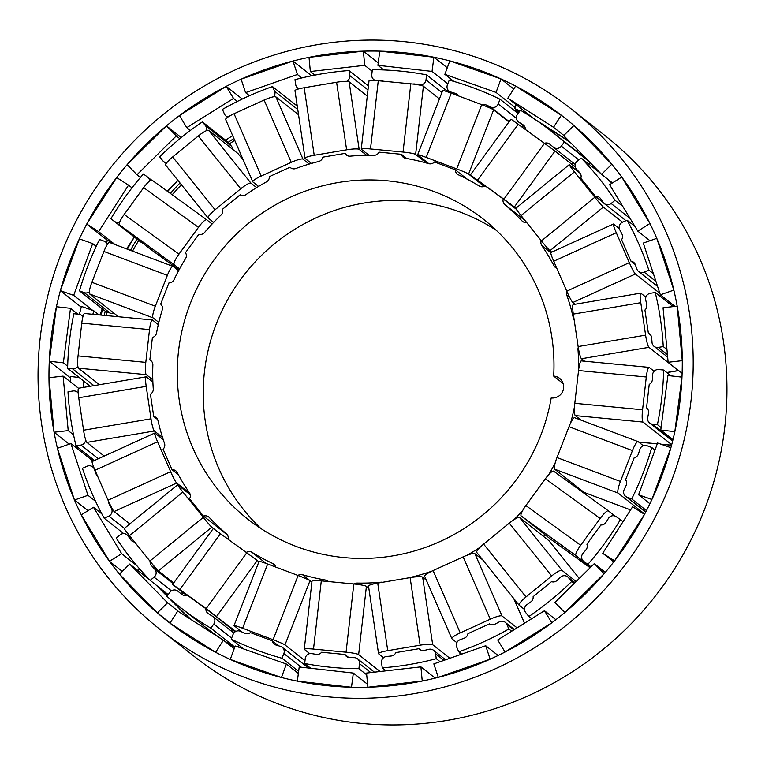 <?xml version="1.0" encoding="UTF-8"?>
<svg xmlns="http://www.w3.org/2000/svg" width="765" height="765" viewBox="0 0 765 765"><rect width="100%" height="100%" fill="white"/><g stroke="black" fill="none" stroke-linecap="round" stroke-linejoin="round"><path stroke-width="1.15" d="M595.409 196.376A5.527 5.412 128.3 0 1 600.515 198.565A290.757 284.915 128.3 0 1 603.212 202.429A5.527 5.412 -51.7 0 0 611.12 203.49L615.06 200.277A301.812 295.749 -51.7 0 0 581.104 158.001L577.173 161.214A5.527 5.412 -51.7 0 0 576.552 169.247A290.757 284.915 128.3 0 1 579.746 172.708A5.527 5.412 128.3 0 1 580.817 178.197L595.409 196.376L603.384 202.668M570.891 163.614A5.527 5.412 128.3 0 1 574.63 163.959M544.422 143.304A5.527 5.412 128.3 0 1 549.748 144.155A290.757 284.915 128.3 0 1 553.363 147.176A5.527 5.412 -51.7 0 0 561.319 146.134L564.312 142.013A301.812 295.749 -51.7 0 0 552.598 132.259A301.812 295.749 -51.7 0 0 520.449 110.227L517.456 114.339A5.527 5.412 -51.7 0 0 518.928 122.218A290.757 284.915 128.3 0 1 522.925 124.714A5.527 5.412 128.3 0 1 525.383 129.505M482.419 104.939A5.527 5.412 128.3 0 1 486.435 105.082A290.757 284.915 128.3 0 1 490.719 107.043A5.527 5.412 -51.7 0 0 498.178 103.973L500.023 99.24A301.812 295.749 -51.7 0 0 449.246 80.105L447.401 84.838A5.527 5.412 -51.7 0 0 450.853 92.02A290.757 284.915 128.3 0 1 455.376 93.387A5.527 5.412 128.3 0 1 458.465 95.902M412.966 84.064A5.527 5.412 128.3 0 1 414.888 84.016A290.757 284.915 128.3 0 1 419.555 84.781A5.527 5.412 -51.7 0 0 426.009 79.885L426.583 74.865A301.812 295.749 -51.7 0 0 399.598 71.021A301.812 295.749 -51.7 0 0 372.335 69.692L371.771 74.712A5.527 5.412 -51.7 0 0 375.615 80.507M378.503 80.746A290.757 284.915 128.3 0 1 381.716 80.851A5.527 5.412 128.3 0 1 383.514 81.224M78.202 393.086A5.527 5.412 -51.7 0 0 72.971 390.972L67.999 391.814A301.812 295.749 -51.7 0 0 76.031 445.899L81.004 445.058A5.527 5.412 -51.7 0 0 85.651 439.789M97.509 475.983A5.527 5.412 128.3 0 1 95.988 473.774A290.757 284.915 128.3 0 1 94.391 469.318A5.527 5.412 -51.7 0 0 87.057 466.239L82.457 468.333A301.812 295.749 -51.7 0 0 104.183 518.211L108.793 516.117A5.527 5.412 -51.7 0 0 111.451 508.476A290.757 284.915 128.3 0 1 109.28 504.288A5.527 5.412 128.3 0 1 108.697 501.63M134.602 542.031A5.527 5.412 128.3 0 1 130.748 539.813A290.757 284.915 128.3 0 1 128.051 535.94A5.527 5.412 -51.7 0 0 120.134 534.888L116.204 538.101A301.812 295.749 -51.7 0 0 150.16 580.377L154.09 577.164A5.527 5.412 -51.7 0 0 154.702 569.131A290.757 284.915 128.3 0 1 151.518 565.67A5.527 5.412 128.3 0 1 150.16 561.395M174.946 589.968A5.527 5.412 -51.7 0 0 169.945 592.244L166.952 596.356A301.812 295.749 -51.7 0 0 178.666 606.119A301.812 295.749 -51.7 0 0 210.815 628.142L213.798 624.03A5.527 5.412 -51.7 0 0 212.335 616.16A290.757 284.915 128.3 0 1 208.338 613.664A5.527 5.412 128.3 0 1 205.89 608.663L187.033 594.998A5.527 5.412 128.3 0 1 181.515 594.214A290.757 284.915 128.3 0 1 177.891 591.202A5.527 5.412 -51.7 0 0 174.946 589.968M238.785 630.857A5.527 5.412 -51.7 0 0 233.076 634.405L231.24 639.138A301.812 295.749 -51.7 0 0 282.017 658.263L283.863 653.54A5.527 5.412 -51.7 0 0 280.401 646.358A290.757 284.915 128.3 0 1 275.888 644.991A5.527 5.412 128.3 0 1 272.216 640.821L250.384 632.598A5.527 5.412 128.3 0 1 244.829 633.286A290.757 284.915 128.3 0 1 240.535 631.335A5.527 5.412 -51.7 0 0 238.785 630.857M311.298 653.549A5.527 5.412 -51.7 0 0 305.254 658.493L304.68 663.513A301.812 295.749 -51.7 0 0 358.919 668.687L359.493 663.666A5.527 5.412 -51.7 0 0 354.281 657.661A290.757 284.915 128.3 0 1 349.548 657.527A5.527 5.412 128.3 0 1 344.91 654.477L321.596 652.249A5.527 5.412 128.3 0 1 316.375 654.362A290.757 284.915 128.3 0 1 311.699 653.597A5.527 5.412 -51.7 0 0 311.298 653.549M430.762 649.179A5.527 5.412 -51.7 0 0 428.936 649.313A290.757 284.915 128.3 0 1 424.307 650.413A5.527 5.412 128.3 0 1 419.019 648.691L395.801 652.612A5.527 5.412 128.3 0 1 391.269 655.997A290.757 284.915 128.3 0 1 386.545 656.485A5.527 5.412 -51.7 0 0 381.544 662.853L382.28 667.835A301.812 295.749 -51.7 0 0 436.28 658.694L435.543 653.721A5.527 5.412 -51.7 0 0 430.762 649.179M502.442 621.209A5.527 5.412 -51.7 0 0 499.277 621.869A290.757 284.915 128.3 0 1 495.06 624.135A5.527 5.412 128.3 0 1 489.485 623.857L467.951 633.669A5.527 5.412 128.3 0 1 464.432 638.096A290.757 284.915 128.3 0 1 459.956 639.789A5.527 5.412 -51.7 0 0 456.743 647.209L458.742 651.799A301.812 295.749 -51.7 0 0 508.83 628.983L506.832 624.393A5.527 5.412 -51.7 0 0 502.442 621.209M564.838 575.701A5.527 5.412 -51.7 0 0 560.515 577.212A290.757 284.915 128.3 0 1 556.997 580.482A5.527 5.412 128.3 0 1 551.508 581.658L533.129 596.69A5.527 5.412 128.3 0 1 530.853 601.864A290.757 284.915 128.3 0 1 526.951 604.646A5.527 5.412 -51.7 0 0 525.737 612.622L528.864 616.514A301.812 295.749 -51.7 0 0 571.618 581.553L568.491 577.671A5.527 5.412 -51.7 0 0 564.838 575.701M613.702 515.744A5.527 5.412 -51.7 0 0 608.462 518.374A290.757 284.915 128.3 0 1 605.899 522.428A5.527 5.412 128.3 0 1 600.869 524.991L586.898 544.211A5.527 5.412 128.3 0 1 586.009 549.777A290.757 284.915 128.3 0 1 582.94 553.468A5.527 5.412 -51.7 0 0 583.819 561.443L587.855 564.369A301.812 295.749 -51.7 0 0 620.367 519.665L616.332 516.738A5.527 5.412 -51.7 0 0 613.702 515.744M645.698 445.431A5.527 5.412 -51.7 0 0 639.865 449.371A290.757 284.915 128.3 0 1 638.421 453.932A5.527 5.412 128.3 0 1 634.195 457.7L625.579 479.798A5.527 5.412 128.3 0 1 626.162 485.373A290.757 284.915 128.3 0 1 624.125 489.724A5.527 5.412 -51.7 0 0 627.032 497.154L631.708 498.914A301.812 295.749 -51.7 0 0 651.751 447.506L647.085 445.746A5.527 5.412 -51.7 0 0 645.698 445.431M354.138 584.001A5.527 5.412 128.3 0 1 357.303 583.073A215.577 211.255 -51.7 0 0 381.056 582.203A5.527 5.412 128.3 0 1 382.567 582.28M297.939 575.433A5.527 5.412 128.3 0 1 302.519 574.716A215.577 211.255 -51.7 0 0 325.565 580.052A5.527 5.412 128.3 0 1 328.453 581.553M246.263 552.426A5.527 5.412 128.3 0 1 252.039 552.34A215.577 211.255 -51.7 0 0 272.809 563.518A5.527 5.412 128.3 0 1 275.725 567.066M227.444 534.993L203.547 516.126A5.527 5.412 128.3 0 1 209.294 517.494A215.577 211.255 -51.7 0 0 226.373 533.75A5.527 5.412 128.3 0 1 228.085 539.249M178.388 474.73L172.039 469.72A5.527 5.412 128.3 0 1 177.212 472.531A215.577 211.255 -51.7 0 0 189.433 492.765A5.527 5.412 128.3 0 1 189.557 498.713L203.547 516.126M553.688 376.093A190.705 186.88 -51.7 0 0 483.767 219.479A190.705 186.88 -51.7 0 0 387.1 180.789A190.705 186.88 -51.7 0 0 191.862 299.631A190.705 186.88 -51.7 0 0 247.497 518.899A190.705 186.88 -51.7 0 0 344.164 557.589A190.705 186.88 -51.7 0 0 551.202 397.934A11.054 10.834 -51.7 0 0 559.607 378.359A11.054 10.834 -51.7 0 0 553.688 376.093L563.193 383.59M496.284 230.303A190.705 186.88 -51.7 0 0 413.052 201.272A190.705 186.88 -51.7 0 0 221.2 312.388A190.705 186.88 -51.7 0 0 260.932 528.548M663.647 370.021A301.812 295.749 -51.7 0 1 657.422 424.632L652.43 424.154A5.527 5.412 -51.7 0 1 647.697 417.767A290.757 284.915 128.3 0 0 648.548 413.062A5.527 5.412 128.3 0 0 646.597 407.888A5.527 5.412 128.3 0 0 646.549 407.86L649.227 384.384A5.527 5.412 128.3 0 0 652.354 379.66A290.757 284.915 128.3 0 0 652.583 374.898A5.527 5.412 -51.7 0 1 658.655 369.543L663.647 370.021L671.096 375.902M657.422 424.632L661.094 427.53M581.046 420.128L575.29 415.596A11.054 1.865 -84.5 0 1 574.802 403.308L642.562 409.772L646.291 377.002L578.541 370.537L574.802 403.308M578.541 370.537A11.054 1.865 -84.5 0 1 581.323 360.898L649.074 367.363A11.054 1.865 95.5 0 0 646.291 377.002M654.113 371.274L649.265 367.449A11.054 1.865 95.5 0 0 649.074 367.363M642.562 409.772A11.054 1.865 95.5 0 0 643.049 422.06L575.29 415.596M671.699 444.675L643.049 422.06M578.464 371.216A215.577 211.255 -51.7 0 0 577.996 349.481A5.527 5.412 128.3 0 1 578.264 347.339M574.171 319.78A5.527 5.412 128.3 0 1 573.301 317.838A215.577 211.255 -51.7 0 0 566.769 295.022A5.527 5.412 128.3 0 1 566.808 291.293M556.796 268.295A5.527 5.412 128.3 0 1 554.051 265.838A215.577 211.255 -51.7 0 0 541.83 245.613A5.527 5.412 128.3 0 1 541.228 240.65M526.655 222.51A5.527 5.412 128.3 0 1 521.969 220.884A215.577 211.255 -51.7 0 0 504.881 204.628A5.527 5.412 128.3 0 1 503.227 198.938L516.251 209.218M503.227 198.938L485.153 185.847A5.527 5.412 128.3 0 1 479.225 186.029A215.577 211.255 -51.7 0 0 458.455 174.85A5.527 5.412 128.3 0 1 455.376 169.82L467.339 179.268M455.376 169.82L434.453 161.941A5.527 5.412 128.3 0 1 428.744 163.662A215.577 211.255 -51.7 0 0 405.689 158.326A5.527 5.412 128.3 0 1 401.405 154.291L406.76 158.518M401.405 154.291L379.067 152.159A5.527 5.412 128.3 0 1 373.961 155.295A215.577 211.255 -51.7 0 0 350.207 156.165A5.527 5.412 128.3 0 1 345.005 153.402L348.295 156.003M345.005 153.402L322.753 157.169A5.527 5.412 128.3 0 1 318.613 161.511A215.577 211.255 -51.7 0 0 295.768 168.53A5.527 5.412 128.3 0 1 290.002 167.229L291.159 168.137M290.002 167.229L269.376 176.629A5.527 5.412 128.3 0 1 266.469 181.879A215.577 211.255 -51.7 0 0 246.091 194.559A5.527 5.412 128.3 0 1 240.162 194.807L222.548 209.208A5.527 5.412 128.3 0 1 221.075 215.003A215.577 211.255 -51.7 0 0 204.561 232.493A5.527 5.412 128.3 0 1 198.862 234.272L185.474 252.689A5.527 5.412 128.3 0 1 185.541 258.647A215.577 211.255 -51.7 0 0 174.009 279.741A5.527 5.412 128.3 0 1 168.931 282.935L160.679 304.107A5.527 5.412 128.3 0 1 162.276 309.815A215.577 211.255 -51.7 0 0 156.509 333.091A5.527 5.412 128.3 0 1 152.407 337.47L149.844 359.971L151.671 361.415M149.844 359.971A5.527 5.412 128.3 0 1 152.866 365.029A215.577 211.255 -51.7 0 0 153.268 388.888A5.527 5.412 128.3 0 1 150.418 394.176L153.717 416.456L157.638 419.545M153.717 416.456A5.527 5.412 128.3 0 1 157.963 420.53A215.577 211.255 -51.7 0 0 164.494 443.356A5.527 5.412 128.3 0 1 163.088 449.17L172.039 469.72M411.216 577.441A5.527 5.412 128.3 0 1 412.651 576.867A215.577 211.255 -51.7 0 0 431.776 571.178M467.023 555.266A215.577 211.255 -51.7 0 0 480.124 547.252M543.552 536.466A215.577 211.255 -51.7 0 0 545.11 534.821M513.889 519.77A215.577 211.255 -51.7 0 0 522.753 510.427M578.187 488.978A215.577 211.255 -51.7 0 0 578.665 488.099M548.916 474.415A215.577 211.255 -51.7 0 0 555.247 462.729M570.604 423.007A215.577 211.255 -51.7 0 0 574.525 406.464M643.317 445.737L638.182 441.682A11.054 2.104 110.6 0 0 638.067 441.615A11.054 2.104 110.6 0 0 632.445 450.595L569.007 426.698L556.977 457.547L620.415 481.443L632.445 450.595M620.415 481.443A11.054 2.104 110.6 0 0 618.139 493.09L554.702 469.194A11.054 2.104 -69.4 0 1 556.977 457.547M644.665 514.032L618.139 493.09M584.355 492.488A11.054 2.104 -69.4 0 1 584.231 492.469A11.054 2.104 -69.4 0 1 584.116 492.402L554.702 469.194M569.007 426.698A11.054 2.104 -69.4 0 1 574.639 417.719L638.067 441.615M651.751 447.506L654.993 450.069M631.708 498.914L646.473 510.571M614.888 515.993L608.404 510.886A11.054 2.199 125.9 0 0 608.395 510.867A11.054 2.199 125.9 0 0 600.171 518.46L545.388 478.756L525.88 505.579L580.673 545.282L600.171 518.46M580.673 545.282A11.054 2.199 125.9 0 0 575.902 555.591L521.108 515.878A11.054 2.199 -54.1 0 1 525.88 505.579M590.647 567.219L575.902 555.591M550.551 539.115A11.054 2.199 -54.1 0 1 550.532 539.105A11.054 2.199 -54.1 0 1 550.523 539.096L521.108 515.878M545.388 478.756A11.054 2.199 -54.1 0 1 553.602 471.164A11.054 2.199 -54.1 0 1 553.621 471.173L608.376 510.857M620.367 519.665L622.997 521.73M587.855 564.369L591.01 566.855M576.15 581.524L561.969 570.336A11.054 2.152 141.2 0 0 551.689 575.959L509.27 523.155L483.623 544.125L526.033 596.93L551.689 575.959M526.033 596.93A11.054 2.152 141.2 0 0 519.148 605.22A11.054 2.152 141.2 0 0 519.215 605.287L524.56 609.504M548.964 540.74A11.054 2.152 -38.8 0 1 549.04 540.807L579.268 578.445L548.964 540.74L519.55 517.523L561.969 570.336M476.805 552.483A11.054 2.152 -38.8 0 1 476.729 552.416A11.054 2.152 -38.8 0 1 483.623 544.125M509.27 523.155A11.054 2.152 -38.8 0 1 519.55 517.523M571.618 581.553L574.123 583.532M528.864 616.514L531.675 618.732M517.083 627.855L502.031 615.978A11.054 1.951 156.5 0 0 490.279 619.181L463.141 556.872L433.086 570.566L460.234 632.875L490.279 619.181M460.234 632.875A11.054 1.951 156.5 0 0 451.828 638.66A11.054 1.951 156.5 0 0 451.943 638.804L456.829 642.657M482.696 559.837L474.883 553.678L502.031 615.978M451.828 638.66L424.68 576.351A11.054 1.951 -23.5 0 1 433.086 570.566M463.141 556.872A11.054 1.951 -23.5 0 1 474.883 553.678M508.83 628.983L511.68 631.23M458.742 651.799L461.706 654.142M449.868 658.283L432.684 644.723A11.054 1.616 171.6 0 0 420.148 645.182L410.117 577.613L377.719 583.102L387.75 650.661L420.148 645.182M387.75 650.661A11.054 1.616 171.6 0 0 378.541 653.654A11.054 1.616 171.6 0 0 378.675 653.855L383.561 657.709M420.635 649.963L419.019 648.691M426.287 580.023L422.653 577.154L432.684 644.723M378.541 653.654L368.51 586.086A11.054 1.616 -8.4 0 1 377.719 583.102M410.117 577.613A11.054 1.616 -8.4 0 1 422.653 577.154M436.28 658.694L440.095 661.706M382.28 667.835L386.076 670.828M380.09 671.507L358.642 654.591A11.054 1.176 -173.5 0 0 346.067 652.191L353.832 583.972L321.29 580.865L313.516 649.083L346.067 652.191M313.516 649.083A11.054 1.176 -173.5 0 0 304.269 649.198A11.054 1.176 -173.5 0 0 304.403 649.409L309.739 653.626M348.639 657.412L344.91 654.477M368.845 588.285L366.416 586.373L358.642 654.591M304.269 649.198L312.034 580.979A11.054 1.176 6.5 0 1 321.29 580.865M353.832 583.972A11.054 1.176 6.5 0 1 366.416 586.373M358.919 668.687L366.722 674.845M304.68 663.513L310.705 668.266M305.082 665.34L305.952 665.665A11.054 0.66 -158.7 0 0 308.668 666.659M304.996 660.721L284.963 644.914A11.054 0.66 -158.7 0 0 273.076 639.722L298.12 575.5L267.654 564.025L242.61 628.237L273.076 639.722M242.61 628.237A11.054 0.66 -158.7 0 0 234.033 625.588A11.054 0.66 -158.7 0 0 234.176 625.78L242.18 632.091M278.517 645.794L272.216 640.821M311.9 582.194L310.007 580.692L284.963 644.914M234.033 625.588L259.077 561.376A11.054 0.66 21.3 0 1 267.654 564.025M298.12 575.5A11.054 0.66 21.3 0 1 310.007 580.692M308.458 668.017A5.527 5.412 -51.7 0 0 308.161 667.769L282.209 647.286M282.017 658.263L298.637 671.383M231.24 639.138L243.691 648.959M231.833 629.356L235.18 631.785M235.773 631.431L206.158 608.634L246.77 552.789L220.454 533.712L179.842 589.557L206.158 608.634M179.842 589.557L172.632 584.422L186.325 595.237M232.331 631.89A5.527 5.412 128.3 0 1 231.843 629.136L205.89 608.663M258.914 561.806L257.27 560.515L216.658 616.351M172.632 584.422L213.234 528.577L220.454 533.712M246.77 552.789L257.27 560.515M237.982 646.951L239.139 645.364M210.815 628.142L234.798 647.075M178.666 606.119L204.618 626.592A301.812 295.749 -51.7 0 0 222.644 639.731M223.6 640.362A301.812 295.749 -51.7 0 0 234.683 647.381M173.712 582.94L158.393 570.862A11.054 0.488 -129.3 0 1 149.873 561.041L203.28 517.379L182.912 492.01L129.505 535.672L149.873 561.041M129.505 535.672A11.054 0.488 -129.3 0 1 124.236 528.481L177.643 484.819A11.054 0.488 50.7 0 0 182.912 492.01M216.007 530.508L211.8 527.2L158.393 570.862M190.256 494.716L177.843 484.924A11.054 0.488 50.7 0 0 177.643 484.819M203.28 517.379A11.054 0.488 50.7 0 0 211.8 527.2M181.994 594.434A5.527 5.412 -51.7 0 0 181.879 591.727M150.16 580.377L168.214 594.625M129.83 523.91L114.138 511.527A11.054 1.023 -114.5 0 1 108.056 500.186L170.624 471.68L157.58 441.749L95.023 470.255L108.056 500.186M95.023 470.255A11.054 1.023 -114.5 0 1 92.163 461.563L154.731 433.057A11.054 1.023 65.5 0 0 157.58 441.749M189.777 493.339L176.696 483.021L114.138 511.527M163.251 439.674L154.97 433.143A11.054 1.023 65.5 0 0 154.731 433.057M170.624 471.68A11.054 1.023 65.5 0 0 176.696 483.021M104.183 518.211L123.72 533.626M104.212 456.074L86.894 442.399A11.054 1.492 -99.6 0 1 83.557 430.217L151.011 418.809L146.201 386.354L78.738 397.771L83.557 430.217M78.738 397.771A11.054 1.492 -99.6 0 1 78.623 388.228L146.086 376.82A11.054 1.492 80.4 0 0 146.201 386.354M162.534 437.456L154.348 430.991L86.894 442.399M152.885 382.079L146.325 376.906A11.054 1.492 80.4 0 0 146.086 376.82M151.011 418.809A11.054 1.492 80.4 0 0 154.348 430.991M76.031 445.899L94.525 460.492M99.46 384.709L78.527 368.195A11.054 1.865 -84.5 0 1 78.049 355.907L145.799 362.371L149.529 329.61L81.778 323.146L78.049 355.907M81.778 323.146A11.054 1.865 -84.5 0 1 84.561 313.507L152.311 319.971A11.054 1.865 95.5 0 0 149.529 329.61M152.799 379.803L146.287 374.659L78.527 368.195M158.298 324.618L152.503 320.047A11.054 1.865 95.5 0 0 152.311 319.971M145.799 362.371A11.054 1.865 95.5 0 0 146.287 374.659M82.888 316.777A5.527 5.412 -51.7 0 0 78.824 314.224L73.832 313.746A301.812 295.749 -51.7 0 0 67.616 368.357L72.608 368.826A5.527 5.412 -51.7 0 0 77.848 366.186M67.616 368.357L90.299 386.258M118.479 316.739L89.62 293.961A11.054 2.104 -69.4 0 1 91.896 282.314L155.333 306.21L167.363 275.371L103.925 251.465L91.896 282.314M103.925 251.465A11.054 2.104 -69.4 0 1 109.548 242.486L172.986 266.392A11.054 2.104 110.6 0 0 167.363 275.371M158.814 322.409L153.048 317.858L89.62 293.961M178.551 270.753L173.1 266.45A11.054 2.104 110.6 0 0 172.986 266.392M155.333 306.21A11.054 2.104 110.6 0 0 153.048 317.858M107.368 244.437A5.527 5.412 -51.7 0 0 104.222 241.214L99.555 239.455A301.812 295.749 -51.7 0 0 79.503 290.863L105.455 311.345L110.131 313.105A5.527 5.412 -51.7 0 0 113.899 313.124M79.503 290.863L84.179 292.622A5.527 5.412 -51.7 0 0 89.285 291.934M148.802 247.975L179.029 269.873L148.821 247.984A11.054 2.199 -54.1 0 1 148.821 247.984A11.054 2.199 -54.1 0 1 148.802 247.975L119.388 224.767A11.054 2.199 -54.1 0 1 124.16 214.458L178.953 254.162L198.46 227.339L143.667 187.635L124.16 214.458M143.667 187.635A11.054 2.199 -54.1 0 1 151.891 180.043A11.054 2.199 -54.1 0 1 151.9 180.052L206.665 219.746M179.632 268.764L119.388 224.767M212.096 224.03L206.693 219.765A11.054 2.199 125.9 0 0 206.674 219.756A11.054 2.199 125.9 0 0 198.46 227.339M178.953 254.162A11.054 2.199 125.9 0 0 174.181 264.47M149.634 180.97A5.527 5.412 -51.7 0 0 147.435 176.935L143.399 174.009A301.812 295.749 -51.7 0 0 110.896 218.714L140.884 242.123A5.527 5.412 -51.7 0 0 142.328 242.859M110.896 218.714L114.932 221.64A5.527 5.412 -51.7 0 0 119.541 222.452M165.833 165.316A11.054 2.152 -38.8 0 1 165.766 165.24A11.054 2.152 -38.8 0 1 172.651 156.959L215.07 209.763L240.717 188.792L198.307 135.979L172.651 156.959M198.307 135.979A11.054 2.152 -38.8 0 1 208.587 130.356L250.997 183.16A11.054 2.152 141.2 0 0 240.717 188.792M243.442 160.344L238.001 153.564L208.587 130.356M213.655 222.386L208.243 218.121A11.054 2.152 141.2 0 1 208.176 218.054A11.054 2.152 141.2 0 1 215.07 209.763M256.629 187.607L250.997 183.16M206.502 130.643A5.527 5.412 -51.7 0 0 205.517 125.756L202.4 121.865A301.812 295.749 -51.7 0 0 159.646 156.815L162.763 160.707A5.527 5.412 -51.7 0 0 166.799 162.696M202.4 121.865L228.353 142.347L231.479 146.23A5.527 5.412 -51.7 0 1 232.656 149.347M261.2 176.046A11.054 1.951 156.5 0 0 252.794 181.821L225.646 119.512A11.054 1.951 -23.5 0 1 234.052 113.736L261.2 176.046L291.255 162.352L264.107 100.043L234.052 113.736M264.107 100.043A11.054 1.951 -23.5 0 1 275.849 96.839L302.997 159.149A11.054 1.951 156.5 0 0 291.255 162.352M298.551 114.75L275.849 96.839M258.56 186.431L252.919 181.974A11.054 1.951 156.5 0 1 252.794 181.821M309.223 164.064L302.997 159.149M273.803 96.744A5.527 5.412 -51.7 0 0 274.511 91.159L272.512 86.569A301.812 295.749 -51.7 0 0 222.433 109.395L224.432 113.985A5.527 5.412 -51.7 0 0 227.98 117.016M272.512 86.569L297.269 106.105M314.214 155.295A11.054 1.616 171.6 0 0 305.015 158.288L294.984 90.719A11.054 1.616 -8.4 0 1 304.193 87.736L314.214 155.295L346.622 149.816L336.59 82.247L304.193 87.736M336.59 82.247A11.054 1.616 -8.4 0 1 349.117 81.788L359.148 149.357A11.054 1.616 171.6 0 0 346.622 149.816M367.276 96.122L349.117 81.788M311.403 163.423L305.149 158.489A11.054 1.616 171.6 0 1 305.015 158.288M366.665 155.285L359.148 149.357M346.65 81.348A5.527 5.412 -51.7 0 0 349.72 75.515L348.983 70.543A301.812 295.749 -51.7 0 0 294.974 79.675L295.72 84.657A5.527 5.412 -51.7 0 0 299 88.836M348.983 70.543L368.443 85.9M370.499 148.946A11.054 1.176 -173.5 0 0 361.252 149.06L369.017 80.841A11.054 1.176 6.5 0 1 378.273 80.727L370.499 148.946L403.05 152.044L410.824 83.834L378.273 80.727M410.824 83.834A11.054 1.176 6.5 0 1 423.399 86.235L415.625 154.444A11.054 1.176 -173.5 0 0 403.05 152.044M439.435 98.886L423.399 86.235M368.969 155.257L361.386 149.271A11.054 1.176 -173.5 0 1 361.252 149.06M426.488 163.012L415.625 154.444M426.583 74.865L448.539 92.192M426.22 157.408A11.054 0.66 -158.7 0 0 417.652 154.76L442.696 90.538A11.054 0.66 21.3 0 1 451.264 93.196L426.22 157.408L456.686 168.893L481.73 104.671L451.264 93.196M481.73 104.671A11.054 0.66 21.3 0 1 493.616 109.864L468.572 174.085A11.054 0.66 -158.7 0 0 456.686 168.893M508.935 121.951L493.616 109.864M428.888 163.7L417.795 154.951A11.054 0.66 -158.7 0 1 417.652 154.76M484.168 186.383L468.572 174.085M500.023 99.24L518.077 113.488M522.036 127.076A5.527 5.412 -51.7 0 0 523.394 125.785M477.57 180.129L470.36 174.984L510.972 119.149L518.182 124.284L477.57 180.129L503.886 199.196L544.498 143.351L518.182 124.284M544.498 143.351L554.998 151.078L514.396 206.923L503.886 199.196M575.337 167.124L554.998 151.078M484.561 186.201L470.36 174.984M515.993 208.185L514.396 206.923M588.591 161.032A301.812 295.749 -51.7 0 0 578.55 152.742L552.598 132.259M564.312 142.013L589.174 161.635M589.002 164.236L590.159 162.639M625.76 220.76L625.282 220.148M580.233 173.33L569.399 164.781A11.054 0.488 50.7 0 0 569.198 164.685A11.054 0.488 50.7 0 0 574.467 171.876L521.061 215.539L541.429 240.899L594.835 197.236L574.467 171.876M594.835 197.236A11.054 0.488 50.7 0 0 603.356 207.057L549.949 250.719A11.054 0.488 -129.3 0 1 541.429 240.899M622.567 222.213L603.356 207.057M551.747 252.144L549.949 250.719M521.061 215.539A11.054 0.488 -129.3 0 1 515.792 208.348L569.198 164.685M581.104 158.001L600.841 173.579M611.704 183.38A301.812 295.749 -51.7 0 0 607.754 179.192M615.06 200.277L622.758 206.349M633.497 225.226A5.527 5.412 -51.7 0 0 634.195 225.197M619.315 228.582L613.664 224.116A11.054 1.023 65.5 0 0 613.425 224.03A11.054 1.023 65.5 0 0 616.284 232.732L553.717 261.238L566.76 291.169L629.318 262.653L616.284 232.732M629.318 262.653A11.054 1.023 65.5 0 0 635.399 273.994L572.832 302.51A11.054 1.023 -114.5 0 1 566.76 291.169M659.851 293.291L635.399 273.994M630.934 261.142A5.527 5.412 128.3 0 1 635.275 264.594A290.757 284.915 128.3 0 1 636.872 269.06A5.527 5.412 -51.7 0 0 644.197 272.139L648.806 270.045A301.812 295.749 -51.7 0 0 627.071 220.157L622.471 222.261A5.527 5.412 -51.7 0 0 619.803 229.892A290.757 284.915 128.3 0 1 621.983 234.09A5.527 5.412 128.3 0 1 621.591 239.703L630.934 261.142L635.256 264.556M575.051 304.26L572.832 302.51M553.717 261.238A11.054 1.023 -114.5 0 1 550.867 252.546L613.425 224.03M627.071 220.157L634.874 226.316M648.806 270.045L653.377 273.641M645.861 297.155L640.907 293.244A11.054 1.492 80.4 0 0 640.668 293.158A11.054 1.492 80.4 0 0 640.783 302.691L573.32 314.109L578.139 346.555L645.603 335.147L640.783 302.691M645.603 335.147A11.054 1.492 80.4 0 0 648.93 347.329L581.477 358.737A11.054 1.492 -99.6 0 1 578.139 346.555M666.784 372.498L678.345 370.537L648.93 347.329M648.376 333.282A5.527 5.412 128.3 0 1 651.656 337.757A290.757 284.915 128.3 0 1 652.038 342.5A5.527 5.412 -51.7 0 0 658.292 347.406L663.255 346.564A301.812 295.749 -51.7 0 0 655.232 292.479L650.26 293.32A5.527 5.412 -51.7 0 0 645.736 300.043A290.757 284.915 128.3 0 1 646.75 304.68A5.527 5.412 128.3 0 1 644.924 310.026L648.376 333.282L650.661 335.08M584.613 361.214L581.477 358.737M573.32 314.109A11.054 1.492 -99.6 0 1 573.215 304.566L640.668 293.158M655.232 292.479L673.143 306.612M663.255 346.564L666.946 349.481M105.895 315.534A309.548 303.332 128.3 0 1 106.966 311.91M132.546 251.149A309.548 303.332 128.3 0 1 138.675 240.526M172.202 194.769A309.548 303.332 128.3 0 1 181.429 184.748M229.529 143.81A309.548 303.332 128.3 0 1 234.712 140.301M454.133 62.022A320.602 314.166 -51.7 0 0 84.848 227.693A320.602 314.166 -51.7 0 0 167.028 620.874A320.602 314.166 -51.7 0 0 277.131 676.356A320.602 314.166 -51.7 0 0 646.415 510.685A320.602 314.166 -51.7 0 0 564.235 117.504A320.602 314.166 -51.7 0 0 454.133 62.022M274.08 686.951A331.666 325.001 -51.7 0 0 656.093 515.562A331.666 325.001 -51.7 0 0 571.082 108.831A331.666 325.001 -51.7 0 0 457.183 51.427A331.666 325.001 -51.7 0 0 75.161 222.816A331.666 325.001 -51.7 0 0 160.172 629.547A331.666 325.001 -51.7 0 0 274.08 686.951M571.082 108.831L604.828 135.453A331.666 325.001 128.3 0 1 689.839 542.184A331.666 325.001 128.3 0 1 307.817 713.573A331.666 325.001 128.3 0 1 193.918 656.169L160.172 629.547M187.272 617.154L187.425 617.011A305.13 299 -51.7 0 0 188.63 618.024M168.625 597.819L189.079 618.311M190.81 619.421A305.13 299 128.3 0 1 179.603 609.045M169.562 598.775A305.13 299 128.3 0 1 168.864 598.029M167.124 596.126A305.13 299 128.3 0 1 160.411 588.467M94.162 460.654L91.035 458.187L89.935 458.57M90.911 457.633A305.13 299 -51.7 0 0 91.035 458.187M83.442 380.846A305.13 299 -51.7 0 0 83.309 387.444M79.417 314.31A318.393 312.005 -51.7 0 1 81.453 306.421L93.789 310.772A305.13 299 -51.7 0 0 92.871 314.291M93.789 310.772L98.991 314.884M101.028 315.075A305.13 299 128.3 0 1 102.701 309.165M127.411 249.218A305.13 299 128.3 0 1 134.277 237.169M167.669 191.489A305.13 299 128.3 0 1 177.375 180.97M225.675 140.234A305.13 299 128.3 0 1 229.911 137.384M233.927 138.503A305.13 299 -51.7 0 0 228.266 142.28M180.005 182.978A305.13 299 -51.7 0 0 170.356 193.43M136.868 239.216A305.13 299 -51.7 0 0 130.48 250.375M105.293 311.212A305.13 299 -51.7 0 0 104.107 315.371M163.002 590.513A305.13 299 -51.7 0 0 167.459 595.658M172.154 600.821A305.13 299 -51.7 0 0 191.814 620.061M137.834 570.48L139.88 569.208M100.32 512.665L101.066 512.407M75.295 446.99A318.393 312.005 -51.7 0 0 75.295 447.018L77.15 446.779M106.383 242.601A318.393 312.005 -51.7 0 1 107.616 240.229L113.497 243.978M70.313 381.783A318.393 312.005 -51.7 0 1 70.495 376.514L79.197 377.489M526.884 113.182L526.435 113.87M519.904 110.982A305.13 299 -51.7 0 0 514.682 108.525L516.098 104.671M451.809 80.822L451.933 79.914M382.768 69.902L382.691 69.07M571.073 143.112A305.13 299 -51.7 0 0 545.933 127.153M518.182 113.344A305.13 299 -51.7 0 0 517.542 113.057M447.037 91.006A305.13 299 128.3 0 1 449.476 91.427M514.941 111.011A305.13 299 128.3 0 1 518.68 112.656M519.139 112.034L514.682 108.525M542.452 124.609A305.13 299 128.3 0 1 550.59 129.352M562.696 137.069A305.13 299 128.3 0 1 570.451 142.472M660.769 430.054L674.835 431.642L681.969 377.126L667.893 375.539L660.769 430.054L672.971 439.684M638.584 494.792L651.895 499.488L670.895 447.697L657.584 443.002L638.584 494.792L649.887 503.714M602.724 553.238L614.591 560.812L644.503 514.338L632.626 506.765L602.724 553.238L613.731 561.921M594.29 563.623L554.969 602.447L564.809 612.516L604.14 573.693L594.29 563.623L605.306 572.316M544.479 610.728L497.719 639.961L505.043 652.029L551.804 622.796L544.479 610.728L555.859 619.707M485.708 645.727L433.841 663.896L438.278 677.35L490.145 659.191L485.708 645.727L498.082 655.49M420.913 666.86L366.55 673.057L367.879 687.228L422.232 681.032L420.913 666.86L435.189 678.125M353.344 673.066L299.211 666.975L297.356 681.146L351.489 687.238L353.344 673.066L367.602 684.321M286.387 664.03L235.209 645.966L230.265 659.43L281.453 677.503L286.387 664.03L298.36 673.477M223.409 640.219L177.738 611.072L169.964 623.159L215.634 652.296L223.409 640.219L234.195 648.72M157.341 612.899L167.564 602.81L129.687 564.054L119.464 574.152L157.341 612.899L170.088 622.959M129.687 564.054L149.462 579.66M167.564 602.81L179.316 612.086M167.057 596.212L156.366 585.282M109.491 561.281L121.645 553.688L93.473 507.262L81.32 514.864L109.491 561.281L122.276 571.379M93.473 507.262L101.831 513.86M121.645 553.688L136.839 565.67M123.022 533.664L122.333 532.536M74.482 500.033L87.965 495.309L70.906 443.557L57.423 448.271L74.482 500.033L87.994 510.695M70.906 443.557L93.158 461.113M87.965 495.309L95.568 501.314M54.076 432.225L68.209 430.609L63.113 376.112L48.979 377.719L54.076 432.225L69.194 444.149M63.113 376.112L78.527 388.276M68.209 430.609L73.555 434.826M49.295 361.252L63.361 362.83L70.495 308.314L56.419 306.736L49.295 361.252L70.437 377.939M70.495 308.314L77.858 314.128M63.361 362.83L67.664 366.234M60.368 290.671L73.679 295.376L92.67 243.586L79.369 238.881L60.368 290.671L81.253 307.157M92.67 243.586L96.218 246.378M73.679 295.376L92.708 310.389M99.957 314.97L102.223 308.792M86.751 224.04L98.628 231.613L128.539 185.14L116.663 177.566L86.751 224.04L107.521 240.42M128.539 185.14L131.982 187.855M98.628 231.613L115.018 244.551M126.627 248.921L134.219 237.121M166.445 125.852L127.124 164.676L136.973 174.755L176.294 135.931L166.445 125.852L181.257 137.547M176.294 135.931L179.823 138.714M136.973 174.755L140.416 177.47M167.124 191.087L177.939 180.406M226.22 86.349L179.45 115.572L186.775 127.64L233.545 98.417L226.22 86.349L242.285 99.029M233.545 98.417L237.36 101.429M186.775 127.64L190.342 130.461M225.532 140.119L232.684 135.654M292.976 61.018L241.118 79.187L245.555 92.641L297.413 74.482L292.976 61.018L311.661 75.764M297.413 74.482L301.812 77.954M245.555 92.641L249.457 95.721M295.51 104.719L296.983 104.203M363.385 51.15L309.022 57.346L310.351 71.518L364.704 65.321L363.385 51.15L378.235 62.873M364.704 65.321L372.163 71.202M310.351 71.518L314.912 75.113M433.898 57.222L379.775 51.131L377.92 65.312L432.043 71.403L433.898 57.222L447.276 67.779M432.043 71.403L447.793 83.825M377.92 65.312L383.791 69.94M446.502 90.586L448.759 90.844M500.989 78.948L449.81 60.875L444.867 74.339L496.055 92.412L500.989 78.948L513.745 89.008M496.055 92.412L515.084 107.425M444.867 74.339L453.817 81.396M513.525 109.902L518.775 111.747M561.3 115.219L515.629 86.072L507.845 98.159L553.525 127.296L561.3 115.219L567.142 119.828M553.525 127.296L563.834 135.434M507.845 98.159L533.616 118.489M534.563 119.13L569.265 141.267M601.567 174.315L611.79 164.226L573.922 125.47L563.7 135.568L601.567 174.315L612.459 182.912M637.79 231.107L649.944 223.514L621.773 177.088L609.609 184.69L637.79 231.107L649.973 240.726M660.358 294.821L673.841 290.098L656.781 238.345L643.298 243.069L660.358 294.821L675.026 306.402M668.141 362.266L682.275 360.659L677.188 306.153L663.054 307.76L668.141 362.266L682.112 373.291M486.435 105.082L490.394 108.209M302.519 574.716L311.91 582.127M252.039 552.34L266.115 563.451M652.43 424.154L672.827 440.248M638.641 442.046L657.278 443.824M660.874 444.169L671.565 445.182M577.996 349.481L578.742 350.074M573.301 317.838L573.951 318.364M566.769 295.022L569.648 297.289M554.051 265.838L556.604 267.855M541.83 245.613L550.781 252.68M521.969 220.884L523.212 221.86M504.881 204.628L525.115 220.597M272.809 563.518L274.721 565.029M325.565 580.052L327.334 581.448M357.303 583.073L359.282 584.642M584.116 492.402L630.599 509.92L584.231 492.469M627.032 497.154L645.765 511.938M550.523 539.096L590.092 567.764L550.532 539.105M568.491 577.671L574.926 582.739M524.484 623.226L513.678 598.412M506.832 624.393L513.812 629.901M460.128 654.687L459.822 652.66M435.543 653.721L443.949 660.358M359.493 663.666L370.786 672.569M283.863 653.54L301.171 667.195M213.798 624.03L231.632 638.106M154.702 569.131L173.158 583.695M151.518 565.67L173.598 583.093M154.09 577.164L171.427 590.838M128.051 535.94L132.613 539.545M130.748 539.813L133.091 541.668M111.451 508.476L112.627 509.404M109.28 504.288L110.351 505.13M108.793 516.117L124.351 528.385M95.988 473.774L96.849 474.453M81.004 445.058L98.35 458.742M72.608 368.826L93.913 385.646M84.179 292.622L110.131 313.105M114.932 221.64L140.884 242.123M205.517 125.756L231.479 146.23M274.511 91.159L297.776 109.519M349.72 75.515L367.984 89.935M426.009 79.885L441.941 92.46M419.555 84.781L420.071 85.183M450.853 92.02L453.329 93.971M455.376 93.387L458.369 95.749M498.178 103.973L516.432 118.374M490.719 107.043L509.184 121.606M518.928 122.218L524.847 126.894M522.925 124.714L523.757 125.374M561.319 146.134L578.77 159.904M611.12 203.49L630.121 218.474M662.538 298.245L663.905 297.623M644.197 272.139L655.93 281.396M658.292 347.406L667.434 354.616M649.628 423.035L672.607 441.156M671.546 445.249L661.132 444.255M657.259 443.882L638.737 442.113M625.617 496.361L645.65 512.168M567.64 576.82L575.022 582.643M505.244 622.337L514.386 629.547M433.564 650.298L445.584 659.784M357.494 658.808L374.41 672.158M212.842 616.514L233.822 633.076M126.952 534.773L131.934 538.703M92.661 466.88L94.057 467.989M77.198 392.043L78.183 392.818M81.626 315.343L82.993 316.414M105.647 242.017L107.846 243.758M147.607 177.069L151.317 179.985M163.614 161.549L166.187 163.576M226.019 116.041L227.588 117.284M297.69 88.08L298.742 88.903M373.769 79.57L374.907 80.468M449.055 91.092L452.125 93.521M518.421 121.865L524.886 126.961M553.506 147.291L575.223 164.427M604.302 203.605L625.942 220.674M638.603 271.489L657.604 286.493M654.065 346.335L667.654 357.064M608.395 510.867L553.602 471.164M476.729 552.416L519.148 605.22M513.793 598.555L524.532 623.198M459.947 652.746L460.224 654.658M206.674 219.756L151.891 180.043M238.068 153.641L243.423 160.296M165.766 165.24L208.176 218.054M664.058 297.748L662.691 298.369M678.584 370.623L666.908 372.603"/></g></svg>

